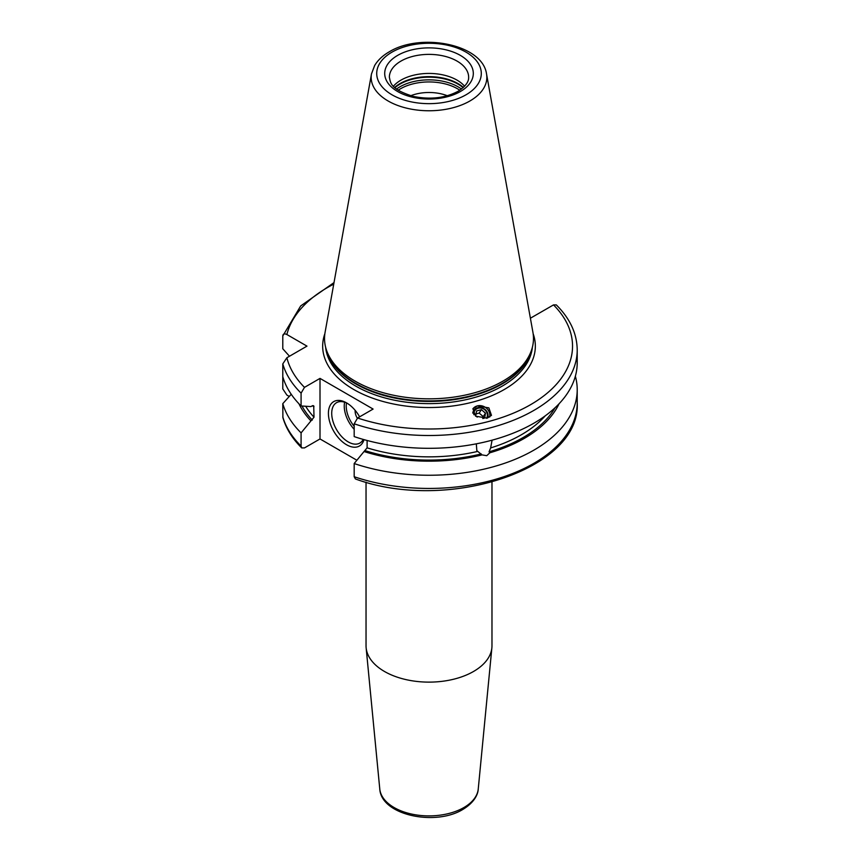 <?xml version="1.0" encoding="UTF-8"?>
<svg xmlns="http://www.w3.org/2000/svg" width="860" height="860" viewBox="0 0 860 860"><rect width="100%" height="100%" fill="white"/><g stroke="black" fill="none" stroke-linecap="round" stroke-linejoin="round"><path stroke-width="1.29" d="M289.487 356.233L282.789 348.784L282.789 335.97C282.994 333.82 284.359 333.336 286.885 334.529L306.977 346.129L286.885 357.738L282.789 363.909L282.789 388.913L286.885 395.084L289.261 396.449M301.709 447.92L301.086 446.071L301.086 432.881A148.2 85.559 180 0 1 282.789 403.652L282.897 417.637C286.068 428.538 292.346 438.632 301.709 447.92L304.494 447.909L320.006 438.955L356.879 460.24M530.394 318.221L553.517 304.902L556.302 304.892C570.019 318.555 576.995 333.562 577.211 349.934A148.2 85.559 180 0 1 502.745 424.163A148.2 85.559 180 0 1 354.18 423.797L354.18 436.6A148.2 85.559 180 0 0 502.745 436.966A148.2 85.559 180 0 0 577.211 362.748L577.211 349.934M354.18 476.73L355.427 478.956C447.092 512.646 581.156 469.442 577.211 402.878A148.2 85.559 0 0 1 502.745 477.096A148.2 85.559 0 0 1 354.18 476.73L354.18 463.54A148.2 85.559 180 0 0 502.745 463.906A148.2 85.559 180 0 0 577.211 389.688L577.211 402.878M301.086 432.881L314.007 417.186A130.591 75.4 180 0 1 305.676 406.253M313.717 405.823L314.007 417.186M312.965 405.565A130.591 75.4 180 0 0 314.007 406.715L312.287 405.802L310.922 406.597L301.086 405.952A148.2 85.559 180 0 1 282.789 376.712M282.789 363.909A148.2 85.559 0 0 0 301.086 393.138L301.086 405.952M301.086 393.138L304.494 387.365L320.006 378.4L320.006 438.955M575.361 376.218A148.2 85.559 180 0 1 577.211 389.688M282.789 403.652L291.239 394.278M282.789 335.97L300.677 305.945L334.013 282.596M310.922 420.873A134.784 77.819 180 0 1 298.947 403.77M559.064 403.77A134.784 77.819 0 0 1 489.834 452.801L486.738 455.692L482.041 454.897L476.838 450.661L476.322 443.835M354.18 463.54L364.027 451.532A134.784 77.819 0 0 0 482.041 454.897M489.834 452.801L489.05 451.822L490.63 447.931A130.591 75.4 0 0 0 545.229 415.842M364.027 451.532L367.113 447.845A130.591 75.4 0 0 0 477.601 451.435M492.081 440.18L490.63 447.931M367.113 440.492L367.113 447.845M320.006 378.4L373.1 409.059L357.588 418.014L354.18 423.797M487.158 418.132L491.479 415.348L488.878 407.877L477.289 405.92L472.968 408.704L475.58 416.175L487.158 418.132M502.885 381.163A104.479 60.318 180 0 1 398.395 396.18A104.479 60.318 180 0 1 326.424 349.945A104.479 60.318 180 0 1 325.091 332.293L371.477 73.928A57.835 33.389 0 0 0 404.146 107.521A57.835 33.389 0 0 0 469.904 100.985A57.835 33.389 0 0 0 486.534 73.928L532.92 332.293A104.479 60.318 0 0 1 531.587 349.945A104.479 60.318 0 0 1 502.885 381.163M393.418 86.226A39.646 22.887 180 0 1 400.975 80.13A39.646 22.887 0 0 1 464.594 86.226M447.297 95.729A32.648 18.845 0 0 0 410.714 95.729M379.776 789.007A49.31 28.466 0 0 0 411.413 814.022A49.31 28.466 0 0 0 463.873 807.551A49.31 28.466 0 0 0 478.246 789.007C478.074 793.662 475.053 802.036 462.916 809.4C435.536 826.385 381.206 815.398 379.776 789.007L366.134 647.795A62.963 36.356 180 0 0 406.543 679.733A62.963 36.356 180 0 0 473.527 671.477A62.963 36.356 0 0 0 491.877 647.795A62.963 36.356 0 0 0 491.974 645.763L491.974 482.191M366.134 647.795A62.963 36.356 180 0 1 366.037 645.763L366.037 482.191M363.995 439.643A25.649 14.813 60 0 1 346.558 444.76A25.649 14.813 60 0 1 328.412 413.348A25.649 14.813 60 0 1 346.558 402.878L346.558 402.878A25.649 14.813 60 0 1 359.63 416.842M363.21 439.417A23.317 13.459 -120 0 1 359.867 443.061A23.317 13.459 -120 0 1 348.203 441.911A23.317 13.459 60 0 1 332.971 421.357A23.317 13.459 60 0 1 336.539 402.673A23.317 13.459 60 0 1 347.397 403.383M357.319 418.186A9.331 5.386 60 0 1 355.18 410.37M489.706 417.046A9.557 8.579 33.3 0 0 486.566 408.285A9.557 8.579 33.3 0 0 477.289 405.92A9.557 8.579 -146.7 0 0 472.828 408.93M487.631 417.992A7.933 7.116 33.3 0 0 485.76 410.102A7.933 7.116 33.3 0 0 477.633 407.726A7.933 7.116 33.3 0 0 472.753 413.09M473.881 414.724A6.998 6.278 -146.7 0 1 478.181 408.221A6.998 6.278 33.3 0 1 485.771 410.79A6.998 6.278 33.3 0 1 486.481 418.293M482.761 418.53L484.664 418.024L485.481 413.176L481.428 409.65L476.548 410.962L475.72 415.81L477.225 417.111M481.428 409.65L479.171 413.09L476.042 413.929M485.481 413.176L483.223 416.616L479.171 413.09M482.901 418.487L483.223 416.616M282.789 416.842A148.2 85.559 0 0 0 301.086 446.071M312.287 420.088A132.924 76.744 180 0 1 302 406.017M555.022 407.78A132.924 76.744 180 0 1 489.05 451.822M481.256 453.919A132.924 76.744 180 0 1 365.392 450.737M286.885 357.738A143.534 82.872 0 0 0 304.494 387.365M357.588 418.014A143.534 82.872 0 0 0 530.502 404.727A143.534 82.872 0 0 0 553.517 304.902M333.734 284.144A143.534 82.872 0 0 0 286.885 334.529M533.146 333.712A106.339 61.393 0 0 1 504.196 389.548A106.339 61.393 180 0 1 378.54 400.169A106.339 61.393 180 0 1 324.865 333.712M325.628 347.246A103.544 59.781 180 0 0 392.117 399.706A103.544 59.781 180 0 0 502.219 386.118A103.544 59.781 0 0 0 532.383 347.246M531.437 350.407A103.544 59.781 0 0 1 502.219 383.925A103.544 59.781 180 0 1 396.514 398.416A103.544 59.781 180 0 1 326.574 350.407M326.424 349.945L327.241 352.406A103.641 59.834 180 0 0 398.642 398.277A103.641 59.834 180 0 0 502.294 383.377A103.641 59.834 0 0 0 530.77 352.406L531.587 349.945M465.98 94.815A52.299 30.197 0 0 0 465.98 52.116A52.299 30.197 0 0 0 392.031 52.116A52.299 30.197 0 0 0 392.031 94.815A52.299 30.197 0 0 0 465.98 94.815M397.675 55.373A44.311 25.585 0 0 0 397.675 91.547A44.311 25.585 0 0 0 460.337 91.547A44.311 25.585 0 0 0 460.337 55.373A44.311 25.585 0 0 0 397.675 55.373M400.975 61.081A39.646 22.887 0 0 0 389.365 77.271C390.655 82.732 389.967 89.096 413.273 96.395C430.183 99.825 445.093 98.137 458.004 91.321C469.055 84.194 468.646 78.883 468.646 77.271A39.646 22.887 0 0 0 444.179 56.126A39.646 22.887 0 0 0 400.975 61.081M463.379 87.43A40.947 23.639 0 0 0 400.05 83.57A40.947 23.639 180 0 0 394.632 87.43M394.912 87.688A41.043 23.693 180 0 1 399.986 84.119A41.043 23.693 0 0 1 463.099 87.688M461.454 89.042A41.043 23.693 0 0 0 399.986 86.785A41.043 23.693 180 0 0 396.557 89.042M398.223 90.214A40.227 23.22 180 0 1 400.566 88.741A40.227 23.22 0 0 1 459.788 90.214M344.634 402.211A23.317 13.459 -120 0 0 354.18 429.312M346.494 402.942A21.919 12.653 -120 0 0 354.18 426.334M486.534 73.928C482.428 44.01 420.594 32.465 389.225 51.836C382.764 55.545 377.916 60.092 374.67 65.478L371.477 73.928M478.246 789.007L491.877 647.795"/></g></svg>
